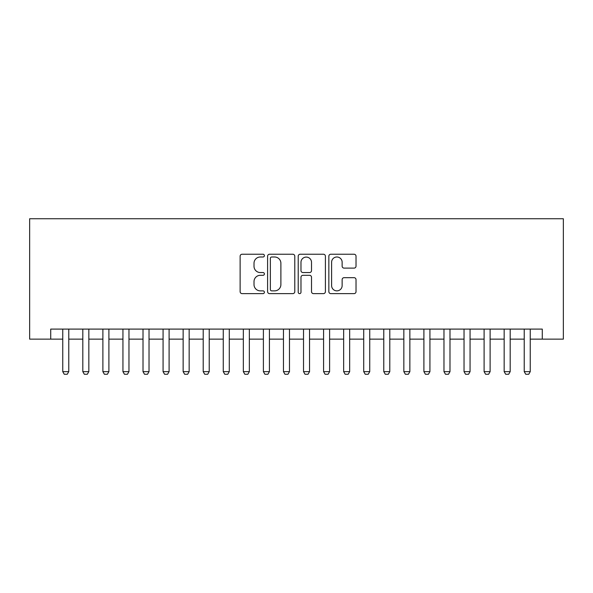 <?xml version="1.0" encoding="UTF-8"?>
<svg xmlns="http://www.w3.org/2000/svg" width="593" height="593" viewBox="0 0 593 593"><rect width="100%" height="100%" fill="white"/><g stroke="black" fill="none" stroke-linecap="round" stroke-linejoin="round"><path stroke-width="0.89" d="M264.396 255.613A1.379 1.379 0 0 0 263.018 254.234L242.092 254.234A1.972 1.972 0 0 0 240.128 256.206L240.128 291.652A1.972 1.972 0 0 0 242.092 293.624L263.018 293.624A1.379 1.379 0 0 0 264.396 292.245A1.379 1.379 0 0 0 263.018 290.866L260.312 290.866A6.301 6.301 0 0 1 254.012 284.566L254.012 281.608A6.301 6.301 0 0 1 260.312 275.308L263.018 275.308A1.379 1.379 0 0 0 264.396 273.929A1.379 1.379 0 0 0 263.018 272.55L260.312 272.55A6.301 6.301 0 0 1 254.012 266.25L254.012 263.292A6.301 6.301 0 0 1 260.312 256.991L263.018 256.991A1.379 1.379 0 0 0 264.396 255.613M354.058 268.118A1.972 1.972 0 0 0 356.022 266.146L356.022 256.206A1.972 1.972 0 0 0 354.058 254.234L330.82 254.234A1.972 1.972 0 0 0 328.848 256.206L328.848 291.652A1.972 1.972 0 0 0 330.82 293.624L354.058 293.624A1.972 1.972 0 0 0 356.022 291.652L356.022 279.637A1.972 1.972 0 0 0 354.058 277.672L344.11 277.672A1.972 1.972 0 0 0 342.139 279.637L342.139 285.596A5.27 5.27 0 0 1 336.876 290.866A5.27 5.27 0 0 1 331.606 285.596L331.606 262.262A5.27 5.27 0 0 1 336.876 256.991A5.27 5.27 0 0 1 342.139 262.262L342.139 266.146A1.972 1.972 0 0 0 344.11 268.118L354.058 268.118M50.716 339.137L50.716 329.1L542.284 329.1L542.284 339.137L563.35 339.137L563.35 218.75L29.65 218.75L29.65 339.137L62.754 339.137M294.78 256.206A1.972 1.972 0 0 0 292.809 254.234L269.57 254.234A1.972 1.972 0 0 0 267.599 256.206L267.599 291.652A1.972 1.972 0 0 0 269.57 293.624L292.809 293.624A1.972 1.972 0 0 0 294.78 291.652L294.78 256.206M300.191 254.234L323.43 254.234A1.972 1.972 0 0 1 325.401 256.206L325.401 291.652A1.972 1.972 0 0 1 323.43 293.624L313.489 293.624A1.972 1.972 0 0 1 311.518 291.652L311.518 277.279A1.972 1.972 0 0 0 309.546 275.308L302.949 275.308A1.972 1.972 0 0 0 300.977 277.279L300.977 292.245A1.379 1.379 0 0 1 299.598 293.624A1.379 1.379 0 0 1 298.22 292.245L298.22 256.206A1.972 1.972 0 0 1 300.191 254.234M68.773 339.137L82.82 339.137M88.839 339.137L102.886 339.137M108.904 339.137L122.944 339.137M128.963 339.137L143.009 339.137M149.028 339.137L163.075 339.137M169.094 339.137L183.141 339.137M189.16 339.137L203.206 339.137M209.225 339.137L223.264 339.137M229.283 339.137L243.33 339.137M249.349 339.137L263.396 339.137M269.415 339.137L283.461 339.137M289.48 339.137L303.52 339.137M309.539 339.137L323.585 339.137M329.604 339.137L343.651 339.137M349.67 339.137L363.717 339.137M369.736 339.137L383.775 339.137M389.794 339.137L403.84 339.137M409.859 339.137L423.906 339.137M429.925 339.137L443.972 339.137M449.991 339.137L464.037 339.137M470.056 339.137L484.096 339.137M490.115 339.137L504.161 339.137M510.18 339.137L524.227 339.137M530.246 339.137L542.284 339.137M271.735 256.991A1.379 1.379 0 0 0 270.356 258.37L270.356 289.488A1.379 1.379 0 0 0 271.735 290.866L274.589 290.866A6.301 6.301 0 0 0 280.889 284.566L280.889 263.292A6.301 6.301 0 0 0 274.589 256.991L271.735 256.991M311.518 262.358A5.27 5.27 0 0 0 306.247 257.088A5.27 5.27 0 0 0 300.977 262.358L300.977 270.578A1.972 1.972 0 0 0 302.949 272.55L309.546 272.55A1.972 1.972 0 0 0 311.518 270.578L311.518 262.358M68.773 329.1L68.773 371.641L67.268 374.25L64.259 374.25L62.754 371.641L62.754 329.1M62.754 371.641L68.773 371.641M88.839 329.1L88.839 371.641L87.334 374.25L84.325 374.25L82.82 371.641L82.82 329.1M82.82 371.641L88.839 371.641M108.904 329.1L108.904 371.641L107.4 374.25L104.39 374.25L102.886 371.641L102.886 329.1M102.886 371.641L108.904 371.641M128.963 329.1L128.963 371.641L127.458 374.25L124.448 374.25L122.944 371.641L122.944 329.1M122.944 371.641L128.963 371.641M149.028 329.1L149.028 371.641L147.524 374.25L144.514 374.25L143.009 371.641L143.009 329.1M143.009 371.641L149.028 371.641M169.094 329.1L169.094 371.641L167.589 374.25L164.58 374.25L163.075 371.641L163.075 329.1M163.075 371.641L169.094 371.641M189.16 329.1L189.16 371.641L187.655 374.25L184.645 374.25L183.141 371.641L183.141 329.1M183.141 371.641L189.16 371.641M209.225 329.1L209.225 371.641L207.72 374.25L204.711 374.25L203.206 371.641L203.206 329.1M203.206 371.641L209.225 371.641M229.283 329.1L229.283 371.641L227.779 374.25L224.769 374.25L223.264 371.641L223.264 329.1M223.264 371.641L229.283 371.641M249.349 329.1L249.349 371.641L247.844 374.25L244.835 374.25L243.33 371.641L243.33 329.1M243.33 371.641L249.349 371.641M269.415 329.1L269.415 371.641L267.91 374.25L264.901 374.25L263.396 371.641L263.396 329.1M263.396 371.641L269.415 371.641M289.48 329.1L289.48 371.641L287.976 374.25L284.966 374.25L283.461 371.641L283.461 329.1M283.461 371.641L289.48 371.641M309.539 329.1L309.539 371.641L308.034 374.25L305.024 374.25L303.52 371.641L303.52 329.1M303.52 371.641L309.539 371.641M329.604 329.1L329.604 371.641L328.099 374.25L325.09 374.25L323.585 371.641L323.585 329.1M323.585 371.641L329.604 371.641M349.67 329.1L349.67 371.641L348.165 374.25L345.156 374.25L343.651 371.641L343.651 329.1M343.651 371.641L349.67 371.641M369.736 329.1L369.736 371.641L368.231 374.25L365.221 374.25L363.717 371.641L363.717 329.1M363.717 371.641L369.736 371.641M389.794 329.1L389.794 371.641L388.289 374.25L385.28 374.25L383.775 371.641L383.775 329.1M383.775 371.641L389.794 371.641M409.859 329.1L409.859 371.641L408.355 374.25L405.345 374.25L403.84 371.641L403.84 329.1M403.84 371.641L409.859 371.641M429.925 329.1L429.925 371.641L428.42 374.25L425.411 374.25L423.906 371.641L423.906 329.1M423.906 371.641L429.925 371.641M449.991 329.1L449.991 371.641L448.486 374.25L445.476 374.25L443.972 371.641L443.972 329.1M443.972 371.641L449.991 371.641M470.056 329.1L470.056 371.641L468.552 374.25L465.542 374.25L464.037 371.641L464.037 329.1M464.037 371.641L470.056 371.641M490.115 329.1L490.115 371.641L488.61 374.25L485.6 374.25L484.096 371.641L484.096 329.1M484.096 371.641L490.115 371.641M510.18 329.1L510.18 371.641L508.675 374.25L505.666 374.25L504.161 371.641L504.161 329.1M504.161 371.641L510.18 371.641M530.246 329.1L530.246 371.641L528.741 374.25L525.732 374.25L524.227 371.641L524.227 329.1M524.227 371.641L530.246 371.641"/></g></svg>
